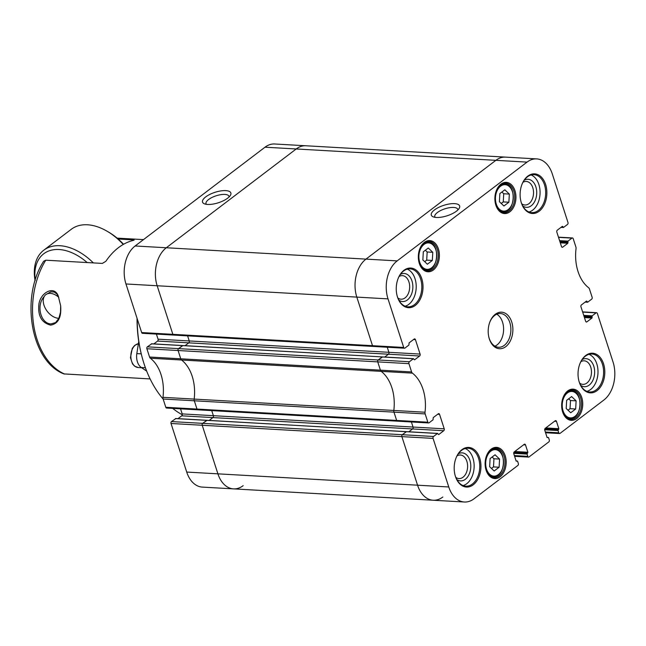 <?xml version="1.0" encoding="UTF-8"?>
<svg xmlns="http://www.w3.org/2000/svg" width="646" height="646" viewBox="0 0 646 646"><rect width="100%" height="100%" fill="white"/><g stroke="black" fill="none" stroke-linecap="round" stroke-linejoin="round"><path stroke-width="0.97" d="M442.817 497.024A28.166 18.952 -86.7 0 1 433.167 500.23L233.513 488.877A28.166 18.952 -86.7 0 1 217.912 473.841L202.222 425.262A1.405 0.945 -86.7 0 1 202.683 423.356A1.405 0.945 93.3 0 0 202.222 425.262L217.912 473.841A28.166 18.952 93.3 0 0 233.513 488.877A28.166 18.952 93.3 0 0 243.162 485.663M406.665 431.73L206.833 420.288L202.683 423.356L207.019 420.368M209.199 420.417L212.922 417.582A1.405 0.945 93.3 0 0 213.382 415.685L211.743 410.614L213.382 415.685A1.405 0.945 -86.7 0 1 212.922 417.582L209.199 420.417M427.846 422.201L196.99 409.063A1.405 0.945 93.3 0 0 197.773 409.814A1.405 0.945 -86.7 0 1 196.99 409.063L194.317 400.786A2.818 1.898 -86.7 0 1 194.171 399.091A2.818 1.898 93.3 0 0 194.317 400.786L196.99 409.063L165.796 407.287A1.405 0.945 93.3 0 0 166.579 408.046L397.427 421.176A1.405 0.945 -86.7 0 1 396.644 420.425L393.971 412.148A2.818 1.898 -86.7 0 1 393.826 410.452A2.818 1.898 93.3 0 0 393.971 412.148L396.644 420.425A1.405 0.945 93.3 0 0 397.427 421.176L428.621 422.952A1.405 0.945 -86.7 0 1 427.846 422.201L425.165 413.925A2.818 1.898 -86.7 0 1 425.02 412.229L194.171 399.091A38.025 25.59 93.3 0 0 181.542 360.008A2.818 1.898 -86.7 0 1 180.759 358.796A2.818 1.898 93.3 0 0 181.542 360.008A38.025 25.59 -86.7 0 1 194.171 399.091L162.978 397.322A2.818 1.898 93.3 0 0 163.123 399.01L165.796 407.287M411.607 371.935L180.759 358.796L178.086 350.52A1.405 0.945 -86.7 0 1 178.538 348.622A1.405 0.945 93.3 0 0 178.086 350.52L180.759 358.796L149.565 357.028A2.818 1.898 93.3 0 0 150.348 358.231L381.197 371.361A2.818 1.898 -86.7 0 1 380.413 370.158L377.74 361.881A1.405 0.945 -86.7 0 1 378.193 359.983A1.405 0.945 93.3 0 0 377.74 361.881L380.413 370.158A2.818 1.898 93.3 0 0 381.197 371.361A38.025 25.59 -86.7 0 1 393.826 410.452A38.025 25.59 -86.7 0 0 381.197 371.361L412.398 373.138A2.818 1.898 -86.7 0 1 411.607 371.935L408.934 363.658A1.405 0.945 -86.7 0 1 409.394 361.752L178.538 348.622L182.875 345.634M185.055 345.683L188.785 342.848A1.405 0.945 93.3 0 0 189.246 340.951L187.606 335.872L189.246 340.951A1.405 0.945 -86.7 0 1 188.785 342.848L185.055 345.683M403.702 347.459L172.853 334.329A1.405 0.945 93.3 0 0 173.637 335.08A1.405 0.945 -86.7 0 1 172.853 334.329L157.164 285.75A28.166 18.952 -86.7 0 1 166.321 247.749L296.199 148.976A28.166 18.952 -86.7 0 1 305.849 145.77A28.166 18.952 93.3 0 0 296.199 148.976L166.321 247.749A28.166 18.952 93.3 0 0 157.164 285.75L172.853 334.329L141.66 332.553A1.405 0.945 93.3 0 0 142.435 333.304L373.283 346.442A1.405 0.945 -86.7 0 1 372.508 345.691L356.818 297.112A28.166 18.952 -86.7 0 1 365.975 259.111L495.853 160.337A28.166 18.952 -86.7 0 1 505.495 157.123A28.166 18.952 93.3 0 0 495.853 160.337L365.975 259.111A28.166 18.952 93.3 0 0 356.818 297.112L372.508 345.691A1.405 0.945 93.3 0 0 373.283 346.442L404.485 348.21A1.405 0.945 -86.7 0 1 403.702 347.459L388.012 298.88A28.166 18.952 -86.7 0 1 397.169 260.887L527.047 162.106A28.166 18.952 -86.7 0 1 536.697 158.9A28.166 18.952 -86.7 0 1 552.298 173.935L567.987 222.515A1.405 0.945 -86.7 0 1 567.527 224.42L563.57 227.424L562.359 226.326L557.288 230.186A1.405 0.945 -86.7 0 0 556.828 232.092L561.495 246.538A1.405 0.945 -86.7 0 0 562.278 247.289A1.405 0.945 -86.7 0 0 562.763 247.127L567.834 243.267L567.995 241.128L571.952 238.116A1.405 0.945 -86.7 0 1 572.437 237.954A1.405 0.945 -86.7 0 1 573.22 238.713L575.893 246.99A2.818 1.898 -86.7 0 1 576.038 248.678A38.025 25.59 -86.7 0 0 588.668 287.769A2.818 1.898 -86.7 0 1 589.451 288.972L592.132 297.257A1.405 0.945 -86.7 0 1 591.671 299.155L587.715 302.166L586.503 301.068L581.424 304.928A1.405 0.945 -86.7 0 0 580.972 306.826L585.639 321.272A1.405 0.945 -86.7 0 0 586.415 322.031A1.405 0.945 -86.7 0 0 586.899 321.87L591.97 318.01L592.14 315.862L596.096 312.858A1.405 0.945 -86.7 0 1 596.581 312.696A1.405 0.945 -86.7 0 1 597.356 313.447L613.046 362.026A28.166 18.952 -86.7 0 1 603.889 400.019L560.025 433.385A1.405 0.945 -86.7 0 1 559.541 433.547A1.405 0.945 -86.7 0 1 558.766 432.796L545.337 432.029M373.768 346.28A1.405 0.945 -86.7 0 1 373.283 346.442M153.861 343.906L157.592 341.072A1.405 0.945 93.3 0 0 158.044 339.174L388.892 352.304L387.253 347.233L388.892 352.304A1.405 0.945 -86.7 0 1 388.44 354.21L384.709 357.044L388.44 354.21L419.634 355.986L414.562 359.846L413.351 358.748L409.394 361.752M382.529 356.996L378.193 359.983L382.149 356.972L413.351 358.748M397.912 421.014A1.405 0.945 -86.7 0 1 397.427 421.176M177.997 418.648L181.728 415.814A1.405 0.945 93.3 0 0 182.188 413.908L413.036 427.046L411.397 421.967L413.036 427.046A1.405 0.945 -86.7 0 1 412.576 428.944L408.853 431.778L412.576 428.944L443.77 430.72L438.699 434.58L437.487 433.482L433.531 436.494L402.337 434.718A1.405 0.945 93.3 0 0 401.877 436.615A1.405 0.945 -86.7 0 1 402.337 434.718L171.489 421.58A1.405 0.945 93.3 0 0 171.029 423.485L186.718 472.065A28.166 18.952 93.3 0 0 202.319 487.1L233.513 488.877M437.681 433.418L406.487 431.641L402.337 434.718L406.294 431.706L437.487 433.482M186.718 472.065L417.566 485.194L401.877 436.615L417.566 485.194A28.166 18.952 93.3 0 0 433.167 500.23A28.166 18.952 -86.7 0 1 417.566 485.194L448.76 486.971L433.07 438.392A1.405 0.945 -86.7 0 1 433.531 436.494M123.547 244.277A47.877 30.701 52.7 0 0 118.129 239.004L133.294 239.868L134.166 240.046L133.359 240.393A70.406 47.384 93.3 0 0 105.839 261.323L102.326 263.415L45.761 260.201L43.694 261.226C20.236 296.999 30.62 361.171 63.841 373.905L150.13 378.936M60.659 305.824L58.293 296.143C54.571 285.12 40.746 292.242 38.946 303.903C37.63 315.692 41.514 322.766 50.598 325.124C58.188 323.856 61.54 317.428 60.659 305.824L60.506 312.18L58.875 318.349L55.596 322.588L51.002 323.912C40.722 323.743 35.901 305.259 44.211 296.554A14.083 9.028 52.7 0 1 45.866 294.608A14.083 9.028 52.7 0 1 58.802 297.346M58.907 318.284A14.083 9.028 52.7 0 1 46.496 310.29A14.083 9.028 52.7 0 1 44.211 296.554M45.866 294.608L50.856 291.83L54.175 292.024L56.848 293.962L58.366 296.304M118.129 239.004A47.877 30.701 -127.3 0 0 108.189 231.857L106.727 231.018A50.695 32.502 52.7 0 1 123.249 244.446M93.355 262.906A50.695 32.502 -127.3 0 0 59.965 245.722A50.695 32.502 -127.3 0 0 43.758 250.212L71.286 229.282A50.695 32.502 52.7 0 1 87.493 224.784A50.695 32.502 52.7 0 1 106.727 231.018M43.758 250.212A50.695 32.502 -127.3 0 0 35.078 280.719M35.199 280.324A47.877 30.701 52.7 0 1 49.476 250.729A47.877 30.701 52.7 0 1 87.17 262.551M138.745 341.371L136.823 353.604A12.678 8.527 93.3 0 0 141.312 367.509L146.699 371.135M137.025 318.195A104.208 70.131 93.3 0 0 141.119 353.297L141.409 354.484A107.026 72.029 -86.7 0 1 137.202 318.753M174.113 334.919A1.405 0.945 -86.7 0 1 173.637 335.08M413.537 358.683L182.689 345.545L178.538 348.622L147.345 346.845A1.405 0.945 93.3 0 0 146.884 348.743L149.565 357.028M198.257 409.653A1.405 0.945 -86.7 0 1 197.773 409.814M182.261 414.732A107.026 72.029 -86.7 0 1 172.7 408.393M163.139 399.066A107.026 72.029 -86.7 0 1 141.409 354.484M171.489 421.58L175.817 418.592M182.188 413.908L180.549 408.837M162.978 397.322A38.025 25.59 93.3 0 0 150.348 358.231M147.345 346.845L151.681 343.858M158.044 339.174L156.405 334.103M536.697 158.9L274.647 143.993A28.166 18.952 93.3 0 0 265.005 147.199L135.119 245.981A28.166 18.952 93.3 0 0 125.97 283.974L141.66 332.553M206.357 204.322A12.064 4.449 162.1 0 1 206.026 203.732A12.064 4.449 162.1 0 1 208.601 199.517A12.064 4.449 162.1 0 1 220.77 194.672A12.064 4.449 162.1 0 1 228.983 196.319A12.064 4.449 162.1 0 1 229.064 196.99M205.711 196.909A14.882 5.483 -17.9 0 0 204.37 203.805A14.882 5.483 -17.9 0 0 218.388 202.755A14.882 5.483 -17.9 0 0 230.364 195.407A14.882 5.483 -17.9 0 0 223.411 190.635A14.882 5.483 -17.9 0 0 205.711 196.909M562.949 397.888A14.785 9.948 -86.7 0 1 572.413 389.934A14.785 9.948 -86.7 0 1 581.392 401.432A14.785 9.948 -86.7 0 1 575.796 417.776A14.785 9.948 -86.7 0 1 570.733 419.456A14.785 9.948 -86.7 0 1 562.23 410.476M576.668 418.56A15.633 10.522 93.3 0 0 579.922 393.592A15.633 10.522 93.3 0 0 563.013 397.718A15.633 10.522 93.3 0 0 562.27 410.662A15.633 10.522 93.3 0 0 576.668 418.56M496.16 191.119A14.785 9.948 -86.7 0 1 505.632 183.157A14.785 9.948 -86.7 0 1 514.604 194.656A14.785 9.948 -86.7 0 1 509.016 211A14.785 9.948 -86.7 0 1 503.953 212.687A14.785 9.948 -86.7 0 1 495.442 203.708M509.88 211.783A15.633 10.522 93.3 0 0 513.142 186.815A15.633 10.522 93.3 0 0 496.225 190.941A15.633 10.522 93.3 0 0 495.49 203.886A15.633 10.522 93.3 0 0 509.88 211.783M575.667 409.007L570.709 412.77L566.203 408.49L566.655 400.342L571.613 396.571L576.119 400.851L575.667 409.007L570.047 408.684L570.507 400.536L568.682 398.8M499.116 467.228L494.158 470.991L489.652 466.711L490.104 458.563L495.062 454.792L499.568 459.072L499.116 467.228L493.496 466.905L493.948 458.757L492.123 457.021M432.327 260.451L427.369 264.222L422.864 259.934L423.316 251.787L428.274 248.016L432.78 252.303L432.327 260.451L426.707 260.128L427.168 251.98L425.343 250.244M508.878 202.23L503.92 206.001L499.415 201.714L499.867 193.566L504.825 189.795L509.331 194.083L508.878 202.23L503.266 201.907L503.718 193.76L501.894 192.024M435.129 217.339A12.064 4.449 162.1 0 1 434.798 216.749A12.064 4.449 162.1 0 1 444.908 208.811A12.064 4.449 162.1 0 1 457.756 209.336A12.064 4.449 162.1 0 1 457.828 210.007M516.097 460.929L517.616 461.301L518.334 463.537A1.405 0.945 -86.7 0 1 517.882 465.435L474.011 498.801A28.166 18.952 -86.7 0 1 464.369 502.007A28.166 18.952 -86.7 0 1 448.76 486.971M517.301 460.994L516.17 461.147L513.796 453.799A1.405 0.945 -86.7 0 1 514.256 451.901L524.237 444.311A1.405 0.945 -86.7 0 1 524.713 444.149A1.405 0.945 -86.7 0 1 525.497 444.908L527.871 452.257L527.071 454.098L527.798 456.342L514.369 455.575M547.065 437.374L548.575 437.746L549.302 439.991A1.405 0.945 -86.7 0 1 548.842 441.888L529.058 456.932A1.405 0.945 -86.7 0 1 528.581 457.093A1.405 0.945 -86.7 0 1 527.798 456.342M548.268 437.447L547.138 437.6L544.764 430.252A1.405 0.945 -86.7 0 1 545.224 428.355L555.197 420.764A1.405 0.945 -86.7 0 1 555.681 420.603A1.405 0.945 -86.7 0 1 556.464 421.353L558.838 428.702L558.039 430.551L558.766 432.796M413.529 339.53L415.426 339.635A1.405 0.945 -86.7 0 0 414.643 338.884A1.405 0.945 -86.7 0 0 414.159 339.045L409.088 342.905L408.918 345.045L404.961 348.057A1.405 0.945 -86.7 0 1 404.485 348.21M415.426 339.635L420.094 354.081A1.405 0.945 -86.7 0 1 419.634 355.986M412.398 373.138A38.025 25.59 -86.7 0 1 425.02 412.229M437.665 414.264L439.563 414.369A1.405 0.945 -86.7 0 0 438.787 413.618A1.405 0.945 -86.7 0 0 438.303 413.779L433.224 417.639L433.062 419.779L429.106 422.791A1.405 0.945 -86.7 0 1 428.621 422.952M439.563 414.369L444.23 428.823A1.405 0.945 -86.7 0 1 443.77 430.72M473.243 484.799A19.856 13.364 93.3 0 0 477.378 453.088A19.856 13.364 93.3 0 0 455.898 458.329A19.856 13.364 93.3 0 0 454.962 474.77A19.856 13.364 93.3 0 0 473.243 484.799M539.168 211.234A19.856 13.364 93.3 0 0 543.302 179.515A19.856 13.364 93.3 0 0 521.823 184.756A19.856 13.364 93.3 0 0 520.886 201.205A19.856 13.364 93.3 0 0 539.168 211.234M597.098 390.604A19.856 13.364 93.3 0 0 601.24 358.885A19.856 13.364 93.3 0 0 579.753 364.126A19.856 13.364 93.3 0 0 578.816 380.575A19.856 13.364 93.3 0 0 597.098 390.604M415.305 305.437A19.856 13.364 93.3 0 0 419.448 273.718A19.856 13.364 93.3 0 0 397.96 278.959A19.856 13.364 93.3 0 0 397.024 295.4A19.856 13.364 93.3 0 0 415.305 305.437M433.329 270.004A15.633 10.522 93.3 0 0 436.583 245.036A15.633 10.522 93.3 0 0 419.674 249.162A15.633 10.522 93.3 0 0 418.939 262.106A15.633 10.522 93.3 0 0 433.329 270.004M500.117 476.78A15.633 10.522 93.3 0 0 503.371 451.812A15.633 10.522 93.3 0 0 486.462 455.939A15.633 10.522 93.3 0 0 485.719 468.883A15.633 10.522 93.3 0 0 500.117 476.78M505.761 346.652A18.306 12.322 93.3 0 0 509.581 317.404A18.306 12.322 93.3 0 0 489.773 322.241A18.306 12.322 93.3 0 0 488.909 337.398A18.306 12.322 93.3 0 0 505.761 346.652M568.028 410.226L570.047 408.684M576.119 400.851L570.507 400.536M501.239 203.45L503.266 201.907M509.331 194.083L503.718 193.76M424.688 261.67L426.707 260.128M432.78 252.303L427.168 251.98M491.477 468.447L493.496 466.905M499.568 459.072L493.948 458.757M406.487 431.641L175.446 418.576M444.23 428.823L413.036 427.046A1.405 0.945 -86.7 0 1 412.576 428.944L181.728 415.814M382.343 356.907L151.301 343.834M420.094 354.081L388.892 352.304A1.405 0.945 -86.7 0 1 388.44 354.21L157.592 341.072M486.398 456.108A14.785 9.948 -86.7 0 1 495.862 448.154A14.785 9.948 -86.7 0 1 504.841 459.653A14.785 9.948 -86.7 0 1 499.245 475.997A14.785 9.948 -86.7 0 1 494.182 477.677A14.785 9.948 -86.7 0 1 485.679 468.697M419.609 249.34A14.785 9.948 -86.7 0 1 429.081 241.378A14.785 9.948 -86.7 0 1 438.053 252.877A14.785 9.948 -86.7 0 1 432.465 269.22A14.785 9.948 -86.7 0 1 427.394 270.908A14.785 9.948 -86.7 0 1 418.891 261.929M489.66 322.532A16.901 11.37 -86.7 0 1 500.448 313.528A16.901 11.37 -86.7 0 1 510.711 326.666A16.901 11.37 -86.7 0 1 504.316 345.344A16.901 11.37 -86.7 0 1 498.534 347.265A16.901 11.37 -86.7 0 1 488.836 337.091M494.941 346.167A16.901 11.37 93.3 0 0 497.04 344.932A16.901 11.37 93.3 0 0 503.605 328.975A16.901 11.37 93.3 0 0 496.758 314.206M456.456 211.177A14.882 5.483 -17.9 0 0 459.136 208.424A14.882 5.483 -17.9 0 0 443.786 205.331A14.882 5.483 -17.9 0 0 433.143 216.822A14.882 5.483 -17.9 0 0 456.456 211.177M522.945 182.301A11.798 7.938 -86.7 0 1 526.256 181.445A11.798 7.938 -86.7 0 1 533.515 193.671A11.798 7.938 -86.7 0 1 524.923 205A11.798 7.938 -86.7 0 1 521.726 203.773M399.091 276.496A11.798 7.938 -86.7 0 1 402.401 275.64A11.798 7.938 -86.7 0 1 409.653 287.874A11.798 7.938 -86.7 0 1 401.061 299.195A11.798 7.938 -86.7 0 1 397.863 297.976M457.021 455.866A11.798 7.938 -86.7 0 1 460.332 455.01A11.798 7.938 -86.7 0 1 467.591 467.244A11.798 7.938 -86.7 0 1 458.999 478.565A11.798 7.938 -86.7 0 1 455.801 477.346M580.883 361.671A11.798 7.938 -86.7 0 1 584.194 360.815A11.798 7.938 -86.7 0 1 591.453 373.041A11.798 7.938 -86.7 0 1 582.853 384.37A11.798 7.938 -86.7 0 1 579.656 383.143M456.811 479.518A14.05 9.456 93.3 0 0 470.764 467.421A14.05 9.456 93.3 0 0 458.272 453.823M463.085 485.558A19.009 12.791 93.3 0 0 466.759 483.701A19.009 12.791 93.3 0 0 474.124 464.765A19.009 12.791 93.3 0 0 465.193 448.526M580.673 385.315A14.05 9.456 93.3 0 0 594.627 373.218A14.05 9.456 93.3 0 0 582.135 359.62M586.939 391.363A19.009 12.791 93.3 0 0 590.622 389.498A19.009 12.791 93.3 0 0 597.978 370.562A19.009 12.791 93.3 0 0 589.047 354.331M522.735 205.945A14.05 9.456 93.3 0 0 536.697 193.848A14.05 9.456 93.3 0 0 524.197 180.25M529.009 211.993A19.009 12.791 93.3 0 0 532.684 210.128A19.009 12.791 93.3 0 0 540.048 191.192A19.009 12.791 93.3 0 0 531.117 174.961M398.873 300.148A14.05 9.456 93.3 0 0 412.834 288.051A14.05 9.456 93.3 0 0 400.334 274.453M405.147 306.188A19.009 12.791 93.3 0 0 408.829 304.331A19.009 12.791 93.3 0 0 416.185 285.395A19.009 12.791 93.3 0 0 407.255 269.156M455.834 458.498A19.009 12.791 -86.7 0 1 468.027 448.227A19.009 12.791 -86.7 0 1 479.566 463.012A19.009 12.791 -86.7 0 1 472.379 484.024A19.009 12.791 -86.7 0 1 465.863 486.188A19.009 12.791 -86.7 0 1 454.913 474.592M397.896 279.129A19.009 12.791 -86.7 0 1 410.089 268.857A19.009 12.791 -86.7 0 1 421.628 283.642A19.009 12.791 -86.7 0 1 414.441 304.654A19.009 12.791 -86.7 0 1 407.933 306.818A19.009 12.791 -86.7 0 1 396.983 295.222M521.758 184.934A19.009 12.791 -86.7 0 1 533.951 174.654A19.009 12.791 -86.7 0 1 545.49 189.439A19.009 12.791 -86.7 0 1 538.304 210.451A19.009 12.791 -86.7 0 1 531.787 212.615A19.009 12.791 -86.7 0 1 520.837 201.019M579.688 364.304A19.009 12.791 -86.7 0 1 591.881 354.024A19.009 12.791 -86.7 0 1 603.421 368.809A19.009 12.791 -86.7 0 1 596.234 389.821A19.009 12.791 -86.7 0 1 589.725 391.985A19.009 12.791 -86.7 0 1 578.776 380.389M171.029 423.485L433.07 438.392M163.123 399.01L425.165 413.925M146.884 348.743L408.934 363.658M125.97 283.974L388.012 298.88M135.119 245.981L397.169 260.887M265.005 147.199L527.047 162.106M45.761 260.201A70.406 47.384 93.3 0 0 64.648 374.066M133.294 239.868L133.456 240.369M141.256 353.855L136.823 353.604M145.415 367.736L141.312 367.509M138.381 343.68L134.643 345.432L132.269 348.404L130.452 357.69L132.527 363.916L134.594 366.153L138.22 367.534A11.967 8.059 -86.7 0 1 130.831 356.011A11.967 8.059 -86.7 0 1 138.381 343.696M562.262 404.186A13.235 8.907 -86.7 0 1 576.248 393.471A13.235 8.907 -86.7 0 1 574.972 416.363A13.235 8.907 -86.7 0 1 562.262 404.186M485.711 462.407A13.235 8.907 -86.7 0 1 499.697 451.691A13.235 8.907 -86.7 0 1 498.413 474.584A13.235 8.907 -86.7 0 1 485.711 462.407M418.923 255.638A13.235 8.907 -86.7 0 1 432.909 244.915A13.235 8.907 -86.7 0 1 431.633 267.807A13.235 8.907 -86.7 0 1 418.923 255.638M495.474 197.418A13.235 8.907 -86.7 0 1 509.46 186.694A13.235 8.907 -86.7 0 1 508.184 209.587A13.235 8.907 -86.7 0 1 495.474 197.418M563.021 412.867A13.8 9.286 93.3 0 0 569.958 418.43C582.119 419.973 583.79 390.709 571.524 390.87A13.8 9.286 93.3 0 0 564.006 395.61M496.233 206.09A13.8 9.286 93.3 0 0 503.177 211.654C515.338 213.204 517.002 183.932 504.744 184.094A13.8 9.286 93.3 0 0 497.218 188.834M419.682 264.311A13.8 9.286 93.3 0 0 426.618 269.875C438.787 271.425 440.451 242.153 428.193 242.315A13.8 9.286 93.3 0 0 420.667 247.055M486.47 471.087A13.8 9.286 93.3 0 0 493.407 476.643C505.568 478.193 507.231 448.93 494.973 449.091A13.8 9.286 93.3 0 0 487.455 453.831M516.122 461.002L517.107 461.058M523.599 444.795L525.497 444.908M514.773 451.506L527.871 452.257M513.966 452.232L527.685 453.016M513.812 452.58L527.257 453.339M513.715 453.339L527.071 454.098M547.089 437.455L548.074 437.512M554.567 421.249L556.464 421.353M545.741 427.959L558.838 428.702M544.933 428.686L558.653 429.461M544.772 429.025L558.225 429.792M544.675 429.792L558.039 430.551M582.668 312.091L596.096 312.858M583.734 315.385L592.14 315.862M583.992 316.169L591.954 316.629M584.186 316.798L592.156 317.251M584.444 317.582L591.97 318.01M585.954 321.813L586.899 321.87M586.245 301.262L587.004 301.302M585.502 301.827L587.206 301.924M558.532 237.357L571.952 238.116M559.597 240.651L567.995 241.128M562.109 226.52L562.868 226.568M561.358 227.093L563.07 227.19M559.848 241.434L567.818 241.887M560.05 242.056L568.02 242.508M560.3 242.839L567.834 243.267M561.818 247.079L562.763 247.127M117.096 238.116L143.485 239.618M138.22 367.534L141.636 367.727M206.833 420.288L175.631 418.511M182.689 345.545L151.495 343.769M571.524 390.87L568.795 390.717M569.958 418.43L567.228 418.269M504.744 184.094L502.007 183.94M503.177 211.654L500.44 211.5M428.193 242.315L425.456 242.161M426.618 269.875L423.889 269.721M494.973 449.091L492.244 448.938M493.407 476.643L490.669 476.49M433.167 500.23L464.369 502.007M528.581 457.093L514.604 456.302M559.541 433.547L545.571 432.747M582.611 311.897L596.581 312.696M585.155 302.094L587.521 302.231M558.467 237.163L572.437 237.954M561.011 227.352L563.385 227.489"/></g></svg>
